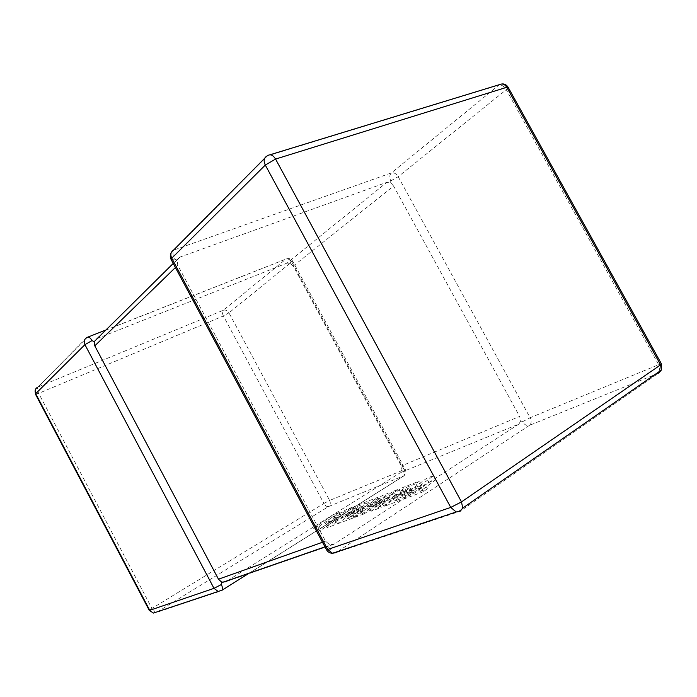 <?xml version="1.0" encoding="UTF-8"?>
<svg xmlns="http://www.w3.org/2000/svg" width="697" height="697" viewBox="0 0 697 697"><rect width="100%" height="100%" fill="white"/><g stroke="black" fill="none" stroke-linecap="round" stroke-linejoin="round"><path stroke-width="0.52" stroke-dasharray="3.48 2.61" d="M96.517 338.847L180.026 257.062L386.835 182.326L287.086 263.057L290.327 263.422L293.245 266.071L401.315 465.997L401.934 469.909L400.374 472.705L518.951 424.02L520.781 420.77L519.596 416.449L401.315 465.997M390.79 180.898L398.187 176.69L506.275 89.713L658.656 364.723L530.103 417.747L398.187 176.69C396.236 173.64 393.979 172.377 391.409 172.908L174.05 249.962L267.517 155.849L498.93 85.069L391.409 172.908C389.492 174.938 389.283 177.596 390.79 180.898L390.616 182.71L386.835 182.326M96.996 338.629L287.086 263.057M249.16 573.169L404.129 475.642L403.79 470.571L401.934 469.909M180.026 257.062L177.186 260.164L177.761 265.261L325.534 541.177L329.568 544.645L333.915 544.27L518.951 424.02M293.245 266.071L393.622 186.073L519.596 416.449M227.466 580.697L400.374 472.705M105.264 330.247L285.988 259.057C287.661 258.247 289.272 259.092 290.815 261.575L290.327 263.422M171.384 252.314L174.05 249.962C172.49 252.122 172.621 255.154 174.45 259.075L177.186 260.164M326.423 549.611L328.923 547.511L329.568 544.645M522.48 421.729L530.103 417.747C531.645 421.084 531.445 423.619 529.502 425.336L658.517 373.191L460.159 511.258L336.172 552.573L529.502 425.336C526.81 426.033 524.475 424.822 522.48 421.729L520.781 420.77M393.622 186.073L390.616 182.71M392.298 497.074L410.908 489.939L426.695 478.255L433.813 475.485L418.069 487.203L425.083 484.52L421.197 487.43L381.747 502.441L401.611 488.031L419.55 481.043L415.874 483.744L404.582 488.118L399.703 491.673L410.002 487.7L406.334 490.392L396.027 494.356L392.298 497.074L394.476 501.117L413.147 494.086L410.908 489.939M413.147 494.086L428.882 482.289L426.695 478.255M428.882 482.289L436.017 479.553L433.813 475.485M436.017 479.553L420.335 491.376L418.069 487.203M420.335 491.376L427.366 488.736L425.083 484.52M427.366 488.736L423.497 491.673L421.197 487.43M423.497 491.673L383.916 506.475L381.747 502.441M383.916 506.475L403.72 491.934L401.611 488.031M403.72 491.934L421.711 485.034L419.55 481.043M421.711 485.034L418.043 487.761L415.874 483.744M418.043 487.761L406.726 492.082L404.582 488.118M406.726 492.082L401.864 495.672L399.703 491.673M401.864 495.672L412.188 491.751L410.002 487.7M412.188 491.751L408.529 494.469L406.334 490.392M408.529 494.469L398.187 498.372L396.027 494.356M398.187 498.372L394.476 501.117M378.941 503.513L368.931 507.32L379.97 498.285L361.882 510.004L352.595 513.541L368.887 501.971L357.186 506.51L352.246 509.986L361.281 506.501L357.57 509.124L348.526 512.6L344.762 515.257L354.372 511.581L350.46 514.351L334.996 520.232L355.043 506.179L377.757 497.327L360.018 509.969L382.252 495.576L388.177 493.267L375.265 504.175L393.021 491.376L398.832 489.12L378.941 503.513L381.111 507.529L371.057 511.284L368.931 507.32M371.057 511.284L382.052 502.136L379.97 498.285M382.052 502.136L363.991 513.933L361.882 510.004M363.991 513.933L354.677 517.409L352.595 513.541M354.677 517.409L370.926 505.743L368.887 501.971M370.926 505.743L359.182 510.23L357.186 506.51M359.182 510.23L354.259 513.733L352.246 509.986M354.259 513.733L363.32 510.291L361.281 506.501M363.32 510.291L359.617 512.94L357.57 509.124M359.617 512.94L350.556 516.364L348.526 512.6M350.556 516.364L346.801 519.038L344.762 515.257M346.801 519.038L356.437 515.414L354.372 511.581M356.437 515.414L352.534 518.219L350.46 514.351M352.534 518.219L337.026 524.013L334.996 520.232M337.026 524.013L357.012 509.838L355.043 506.179M357.012 509.838L379.787 501.108L377.757 497.327M379.787 501.108L362.109 513.855L360.018 509.969M362.109 513.855L384.308 499.374L382.252 495.576M384.308 499.374L390.242 497.1L388.177 493.267M390.242 497.1L377.399 508.148L375.265 504.175M377.399 508.148L395.103 495.236L393.021 491.376M395.103 495.236L400.932 493.006L398.832 489.12M400.932 493.006L381.111 507.529M313.694 528.343L333.767 514.464L339.273 512.321L328.522 519.779L346.644 509.446L352.769 507.059L334.377 517.531L331.789 521.461L325.185 523.97L327.921 520.197L319.217 526.244L313.694 528.343L315.654 532.011L335.675 518.028L333.767 514.464M335.675 518.028L341.199 515.902L339.273 512.321M341.199 515.902L330.474 523.43L328.522 519.779M330.474 523.43L348.596 513.07L346.644 509.446M348.596 513.07L354.738 510.718L352.769 507.059M354.738 510.718L336.346 521.199L334.377 517.531M336.346 521.199L333.811 525.216L331.789 521.461M333.811 525.216L327.181 527.699L325.185 523.97M327.181 527.699L329.881 523.848L327.921 520.197M329.881 523.848L321.195 529.938L319.217 526.244M321.195 529.938L315.654 532.011M290.815 261.575L292.696 261.157C291.015 258.657 288.785 257.951 285.988 259.057L223.293 310.261L37.865 387.096L87.308 337.322M35.434 394.127L38.683 393.343L223.388 315.985L323.922 503.434L151.937 608.42L38.683 393.343C37.307 390.442 37.028 388.36 37.865 387.096L86.602 337.714L285.822 259.179C288.218 258.561 290.257 259.563 291.938 262.177L404.129 469.708L329.646 500.437L228.973 312.848L292.696 261.157L405.297 469.429L404.129 469.708C405.419 472.592 405.105 474.814 403.206 476.382L221.437 590.795L156.529 612.428L328.592 506.545L404.129 475.642C405.924 473.821 406.316 471.747 405.297 469.429L403.79 470.571M177.761 265.261L175.409 267.543M322.493 542.257L325.534 541.177M333.915 544.27L225.898 581.681M149.271 610.389L151.937 608.42L155.588 612.358M328.592 506.545C326.963 506.902 325.403 505.865 323.922 503.434L329.646 500.437C330.787 503.042 330.439 505.072 328.592 506.545M223.388 315.985C222.204 313.441 222.169 311.533 223.293 310.261C225.558 309.625 227.449 310.487 228.973 312.848L223.388 315.985M171.122 259.537L174.45 259.075M269.957 154.786L266.812 156.128L264.677 158.28M508.296 87.569L506.275 89.713C504.053 86.219 501.605 84.668 498.93 85.069L499.618 84.59M328.923 547.511C330.5 550.273 332.373 551.972 334.534 552.599M659.815 371.161L658.656 364.723L661.409 363.834M405.584 496.935L403.371 492.831M37.333 387.358L35.782 388.83M179.486 257.289L173.222 263.449M324.959 546.866L330.465 544.949"/><path stroke-width="1.05" d="M105.264 330.247L87.308 337.322C88.728 336.599 90.288 337.688 92.004 340.606L94.191 341.652L173.222 263.449M221.306 584.548L214.005 588.346L84.921 344.649L35.695 393.666L149.75 610.311L214.005 588.346L218.144 591.465L222.212 590.124C222.805 588.799 222.509 586.944 221.306 584.548L221.707 582.178L218.475 579.198L322.493 542.257M227.466 580.697L225.898 581.681L221.707 582.178M175.409 267.543L94.783 345.851L218.475 579.198M94.783 345.851L94.191 341.652M659.815 371.161L658.517 373.191L661.314 370.116L462.738 508.087L460.159 511.258L456.187 511.973C458.914 511.685 461.092 510.387 462.738 508.087L461.484 501.901L660.608 364.88L506.789 87.291L275.568 159.073L461.484 501.901L450.75 507.416L456.187 511.973L332.504 553.279L327.712 549.48L450.75 507.416L265.296 165.058L171.75 258.204L327.712 549.48L326.423 549.611C327.729 551.972 329.759 553.191 332.504 553.279L336.172 552.573L334.534 552.599M155.588 612.358L153.488 613.064L149.271 610.389L153.488 613.064L222.212 590.124L249.16 573.169M149.271 610.389L35.434 394.127L35.695 393.666C34.554 391.008 35.103 388.9 37.333 387.358M87.308 337.322L86.602 337.714C84.18 339.361 83.623 341.669 84.921 344.649L92.004 340.606M264.677 158.28L173.414 250.24C170.713 252.009 170.164 254.666 171.75 258.204L171.122 259.537L326.423 549.611M266.812 156.128C263.893 157.958 263.388 160.929 265.296 165.058L275.568 159.073C273.241 155.292 270.767 154.046 268.145 155.335L266.812 156.128M499.618 84.59C502.415 83.335 504.811 84.241 506.789 87.291L508.035 87.099C505.935 84.023 503.129 83.187 499.618 84.59L269.957 154.786M508.296 87.569L661.558 364.104L660.608 364.88L661.314 370.116L661.409 363.834M35.782 388.83L35.434 394.127M171.384 252.314C169.998 254.675 169.911 257.08 171.122 259.537M222.665 582.361L324.959 546.866"/></g></svg>
